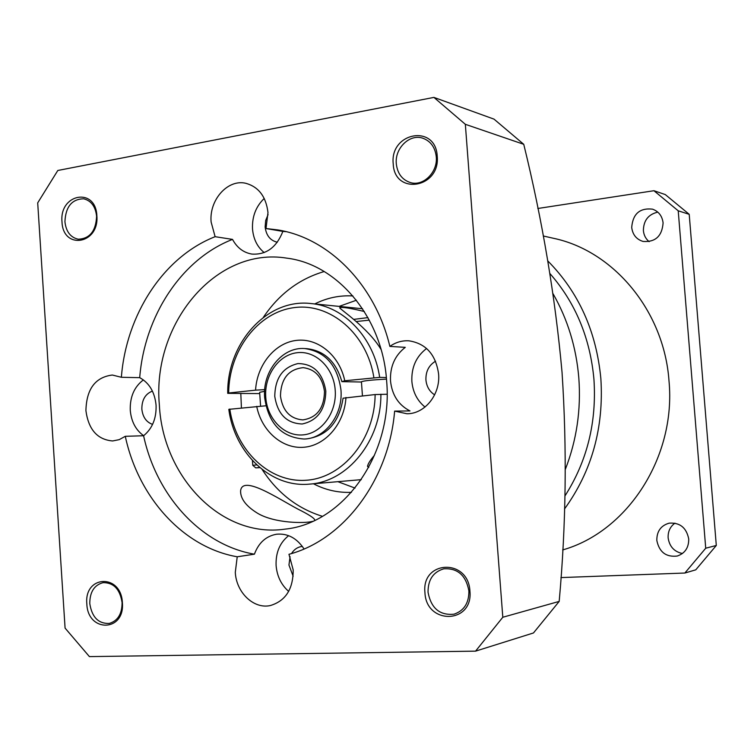<?xml version="1.0" encoding="UTF-8"?>
<svg xmlns="http://www.w3.org/2000/svg" width="754" height="754" viewBox="0 0 754 754"><rect width="100%" height="100%" fill="white"/><g stroke="black" fill="none" stroke-linecap="round" stroke-linejoin="round"><path stroke-width="1.13" d="M152.581 424.379C146.333 422.193 142.751 417.103 141.846 409.12C141.799 399.884 145.324 393.871 152.421 391.1M293.146 576.226L288.952 565.029L290.064 556.697M434.634 394.851C429.497 391.533 426.594 386.557 425.925 379.922C425.68 371.458 428.894 365.219 435.548 361.204M277.302 242.232C270.243 240.545 266.181 235.455 265.135 226.954L265.672 220.526L268.075 214.617M312.505 521.382C305.106 523.53 274.795 523.389 257.793 513.399C246.285 506.386 240.545 498.95 240.573 491.099C242.006 474.285 277.972 498.469 297.66 508.978C308.933 514.586 314.635 518.29 314.757 520.1L314.512 520.467M322.439 516.32C297.538 508.611 277.453 493.022 262.194 469.553M241.421 407.876L240.809 393.447M386.661 381.288C393.249 454.049 343.636 523.389 285.059 529.129C221.572 538.507 162.817 477.141 159.348 404.841C151.903 324.022 215.833 246.275 287.029 258.179C337.915 264.409 382.759 317.811 386.661 381.288M433.908 97.398L494.011 119.132L523.747 144.306C542.39 220.309 555.161 296.313 562.041 372.297C567.055 448.602 566.103 524.972 559.185 601.409L533.464 632.964L475.557 651.145L502.805 617.253L465.341 124.306L433.908 97.398L57.813 170.479L37.7 202.873L65.08 628.11L89.406 656.602L475.557 651.145M396.302 163.778C397.481 173.693 402.268 179.989 410.676 182.657C423.465 186.464 437.876 172.053 436.274 156.794C435.152 147.284 430.647 141.083 422.758 138.189C409.667 133.59 394.653 148.274 396.302 163.778M393.22 163.825C394.323 195.748 440.543 188.264 437.216 156.125C435.68 123.703 389.648 132.365 393.22 163.825M266.011 228.528L267.981 212.581C266.068 196.69 258.707 186.935 245.908 183.316C227.765 178.802 208.999 199.989 211.12 222.015L215.116 236.69C163.448 256.925 126.21 314.654 121.366 377.283L112.337 375.03C95.249 377.207 86.446 389.092 85.918 410.676C88.501 429.582 97.407 439.676 112.648 440.958L119.189 439.657L125.287 436.312C138.302 497.254 183.015 547.329 237.227 556.782L235.295 572.343C236.247 592.569 253.825 609.411 270.441 605.519C285.643 600.9 293.231 589.015 293.183 569.873L288.961 554.294C343.372 539.996 388.904 480.487 394.625 411.109L406.953 413.748C424.822 414.003 440.553 394.446 438.583 373.89C435.765 354.474 425.869 343.456 408.913 340.817C402.042 340.422 395.699 342.278 389.865 346.397C375.172 284.541 328.687 237.972 277.849 229.932L266.011 228.528L282.863 231.412C276.511 247.425 266.19 254.975 251.902 254.079C243.504 252.647 237.048 247.755 232.515 239.395L215.116 236.69M264.23 198.443C255.908 206.455 251.996 216.634 252.515 228.98C253.401 239.056 257.293 246.926 264.183 252.581M428.046 592.267C431.099 608.318 439.789 615.613 454.106 614.171C464.096 610.693 469.026 602.936 468.894 590.9C465.972 575.33 457.603 567.969 443.795 568.808C433.211 571.966 427.961 579.788 428.046 592.267M424.945 592.587C426.076 625.066 473.323 624.105 469.921 591.079C468.338 558.026 421.288 560.222 424.945 592.587M89.783 603.615C91.931 617.196 98.416 623.803 109.236 623.445C117.812 620.881 122.091 613.907 122.082 602.531C119.961 589.176 113.628 582.55 103.072 582.654C94.222 585.038 89.792 592.031 89.783 603.615M86.833 603.897C87.728 632.813 125.06 632.05 122.384 602.71C121.187 573.351 83.986 575.085 86.833 603.897M64.929 221.733C66.079 231.657 70.527 237.491 78.265 239.216C89.801 238.698 95.918 231.026 96.606 216.2C95.475 206.483 91.168 200.677 83.675 198.802C71.894 199.065 65.645 206.709 64.929 221.733M61.998 221.808C62.865 250.271 99.481 244.343 96.861 215.701C95.683 186.841 59.198 193.703 61.998 221.808M394.625 411.109L409.978 410.93C398.517 405.049 392.023 395.03 390.506 380.883C389.941 366.651 394.86 355.473 405.275 347.349L389.865 346.397M426.594 348.489C416.227 356.397 411.316 367.358 411.863 381.373C412.862 392.127 417.245 400.694 425.02 407.056M288.641 535.67C279.772 542.729 275.596 552.71 276.105 565.604C277.057 576.263 281.251 584.859 288.669 591.4M125.287 436.312L143.59 435.746C152.346 428.555 156.512 418.366 156.069 405.181C154.74 392.099 149.283 382.919 139.707 377.66L121.366 377.283M143.383 379.903C134.221 386.859 129.848 396.99 130.263 410.308C131.281 421.552 135.748 430.016 143.656 435.699M237.227 556.782L254.409 554.19C258.65 542.748 266.049 536.094 276.586 534.218C287.726 533.219 296.878 538.13 304.041 548.95M263.297 317.415C278.905 294.173 299.206 278.876 324.22 271.525M291.553 553.53C294.003 549.572 297.321 547.234 301.506 546.509L302.345 546.414M143.59 435.746C156.483 495.717 200.781 544.944 254.409 554.19M286.19 231.676L282.863 231.412M559.185 601.409L502.805 617.253M465.341 124.306L523.747 144.306M232.515 239.395C181.394 259.244 144.504 316.03 139.707 377.66M367.943 317.623L353.918 319.366M369.309 320.13L356.425 321.524M386.491 379.13C372.118 379.884 363.767 380.761 361.43 381.76L362.448 395.822M264.597 391.317L259.63 392.325L260.592 406.114M387.094 394.248L375.115 394.559L343.061 398.197C339.234 422.645 326.953 436.227 306.218 438.932L303.994 439.017C281.553 437.386 268.443 423.588 264.663 397.622C262.26 371.571 282.166 346.727 304.654 348.546C325.332 351.553 337.434 365.304 340.949 389.818C343.249 414.926 325.031 438.819 303.994 439.017M259.819 467.64L255.747 467.876L252.778 465.312L256.728 464.898M368.781 467.376L367.594 466.519C367.622 464.398 369.894 460.666 374.408 455.341M381.024 349.309L380.949 349.309C368.093 327.726 339.291 308.838 339.686 307.736C341.675 306.784 349.884 308.037 364.323 311.506M259.715 393.588L227.717 393.352C226.982 343.013 267.161 298.141 311.016 303.551C344.041 306.303 373.993 337.726 379.667 377.377L386.34 377.547M337.867 481.674L355.04 488.083M351.458 492.334C338.141 492.88 325.483 490.025 313.476 483.785M553.078 293.796C567.677 319.31 576.263 347.368 578.818 377.952C581.155 409.79 576.659 440.261 565.33 469.374M549.911 273.542C575.472 302.703 590.156 337.981 593.945 379.356C596.782 422.4 587.093 461.297 564.887 496.047M674.962 523.135C670.117 526.669 667.846 531.579 668.138 537.875C669.439 546.527 674.208 551.749 682.436 553.521M688.722 538.94C688.826 547.687 684.99 553.389 677.205 556.047C666.027 557.3 659.232 552.098 656.819 540.439C656.753 531.334 660.862 525.576 669.137 523.163C679.919 522.399 686.442 527.668 688.722 538.94M657.808 212.128C648.355 214.334 643.548 220.488 643.388 230.583C643.831 235.173 645.754 238.867 649.137 241.666M663.096 222.939C662.069 236.153 655.377 242.326 643.03 241.431C636.414 239.367 632.634 234.701 631.701 227.425C632.851 213.853 639.778 207.755 652.493 209.15C658.685 211.393 662.219 215.993 663.096 222.939M547.772 260.903C578.667 292.128 596.367 331.383 600.863 378.678C603.945 427.772 591.824 471.212 564.501 508.997M562.644 549.93C627.413 531.711 676.263 456.971 669.005 380.93C664.114 310.931 613.473 250.762 553.398 238.273L543.257 235.983M356.406 300.233L339.149 306.388M314.776 303.928C326.878 297.858 339.583 295.191 352.891 295.936M380.893 394.201C381.336 440.609 347.801 481.815 309.706 484.106C270.94 488.111 234.513 453.295 228.82 409.347L265.879 405.784M304.654 348.546L306.878 348.668C324.446 350.723 336.114 361.713 341.864 381.628L361.449 382.024M255.747 467.876L259.64 467.489M560.919 577.583L684.868 573.031L705.725 548.215L678.223 210.809L653.935 190.715L537.828 208.49M653.935 190.715L665.282 194.57L689.213 214.315L678.223 210.809M705.725 548.215L716.3 545.472L689.213 214.315M684.868 573.031L695.763 569.836L716.3 545.472M375.115 394.559C374.889 439.196 342.891 477.989 306.218 480.251C269.546 482.994 235.785 450.581 229.791 409.036M264.701 389.63L255.568 390.157C256.973 364.945 274.701 342.957 296.284 340.412C317.839 337.641 339.545 355.37 344.757 380.77L379.667 377.377M344.757 380.77L341.864 381.628M227.717 393.352L228.679 392.994C228.905 350.846 257.614 312.382 293.956 307.651C330.224 302.467 367.16 333.824 373.88 377.707M228.679 392.994L255.568 390.157M345.963 397.462C344.484 423.569 325.577 445.586 303.871 447.254C282.175 449.13 261.572 430.949 256.699 406.359M280.46 396.01C282.609 410.817 290.054 418.781 302.788 419.903C316.859 417.801 324.088 408.338 324.493 391.496C322.429 377.17 315.323 369.224 303.174 367.65C288.518 369.243 280.94 378.697 280.46 396.01M335.21 390.157C333.739 367.839 315.672 350.337 297.161 352.702C278.612 354.748 264.107 375.596 265.757 397.273C267.142 418.97 284.381 436.651 302.995 434.888C321.628 433.456 336.963 412.438 335.21 390.157M325.822 391.119C325.436 409.676 317.566 420.628 302.222 423.984C286.746 423.456 277.595 414.238 274.776 396.35C275.059 378.15 282.778 367.226 297.934 363.579C313.504 363.748 322.797 372.928 325.822 391.119M240.771 493.955L240.573 491.099M252.769 465.284L252.439 460.571M367.594 466.519L367.537 465.868M311.016 303.551L362.551 308.763M309.706 484.106L361.307 479.648"/></g></svg>
